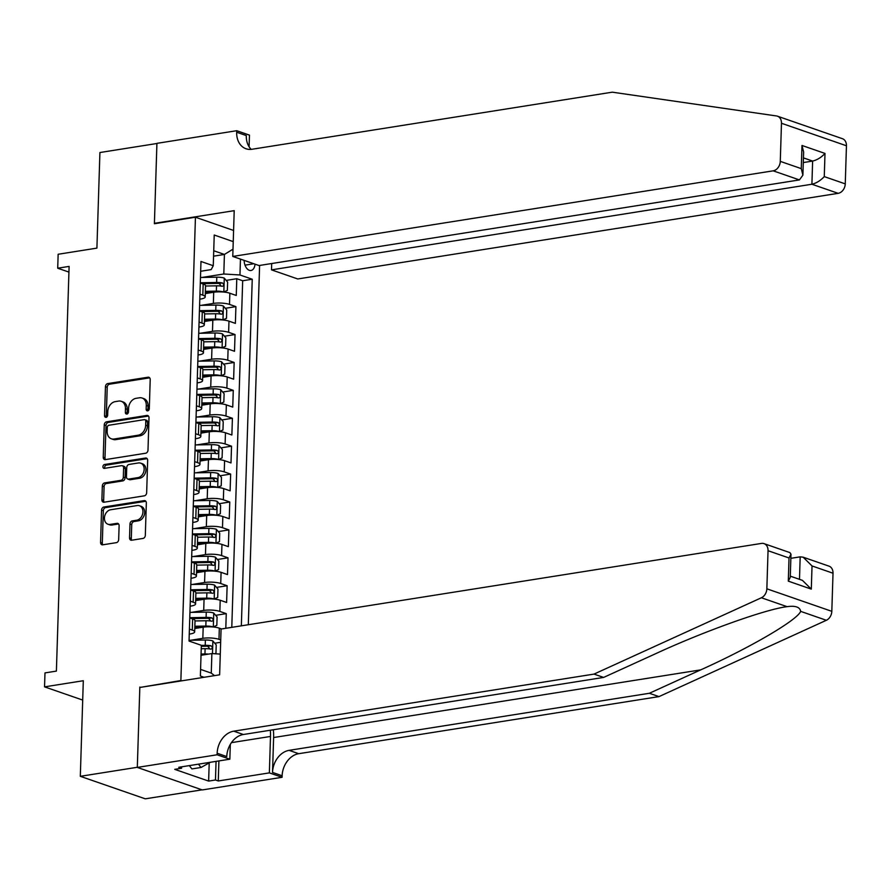 <?xml version="1.0" encoding="UTF-8"?>
<svg xmlns="http://www.w3.org/2000/svg" width="891" height="891" viewBox="0 0 891 891"><rect width="100%" height="100%" fill="white"/><g stroke="black" fill="none" stroke-linecap="round" stroke-linejoin="round"><path stroke-width="1.34" d="M147.672 410.862A1.982 1.515 -70.9 0 0 149.298 408.702L150.211 379.588A2.829 2.161 -70.9 0 0 148.897 377.272A2.829 2.161 -70.9 0 0 148.062 377.205L107.778 383.587A2.829 2.161 -70.9 0 0 105.45 386.683L104.537 415.796A1.982 1.515 -70.9 0 0 107.666 415.295L107.789 411.531A9.044 6.905 -70.9 0 1 115.229 401.629L118.581 401.095A9.044 6.905 -70.9 0 1 121.265 401.318A9.044 6.905 -70.9 0 1 125.464 408.724L125.353 412.5A1.982 1.515 -70.9 0 0 128.482 411.998L128.605 408.234A9.044 6.905 -70.9 0 1 136.045 398.333L139.397 397.798A9.044 6.905 -70.9 0 1 142.081 398.021A9.044 6.905 -70.9 0 1 146.28 405.427L146.169 409.203A1.982 1.515 -70.9 0 0 147.672 410.862M129.54 537.841A2.829 2.161 -70.9 0 0 130.854 540.158A2.829 2.161 -70.9 0 0 131.69 540.224L142.994 538.431A2.829 2.161 -70.9 0 0 145.322 535.335L146.336 503.014A2.829 2.161 -70.9 0 0 145.021 500.697A2.829 2.161 -70.9 0 0 144.186 500.631L103.891 507.012A2.829 2.161 -70.9 0 0 101.574 510.098L100.56 542.43A2.829 2.161 -70.9 0 0 101.864 544.746A2.829 2.161 -70.9 0 0 102.71 544.813L116.365 542.652A2.829 2.161 -70.9 0 0 118.681 539.556L119.116 525.723A2.829 2.161 -70.9 0 0 117.801 523.407A2.829 2.161 -70.9 0 0 116.966 523.34L110.194 524.409A7.562 5.769 -70.9 0 1 107.956 524.231A7.562 5.769 -70.9 0 1 104.592 516.602A7.562 5.769 -70.9 0 1 110.662 509.752L137.181 505.553A7.562 5.769 -70.9 0 1 139.419 505.732A7.562 5.769 -70.9 0 1 142.783 513.361A7.562 5.769 -70.9 0 1 136.724 520.21L132.302 520.912A2.829 2.161 -70.9 0 0 129.975 523.997L129.54 537.841L131.3 538.442A2.829 2.161 -70.9 0 0 131.823 540.202M140.655 687.329L180.873 680.535L195.441 217.226L154.399 223.73L156.916 143.496L99.915 152.528L96.907 248.121L58.149 254.258L57.703 268.213L69.108 266.409L56.389 671.101L44.984 672.905L44.55 686.861L82.707 700.081M139.831 687.039L137.314 767.285L80.313 776.317L83.308 680.724L44.55 686.861M145.667 453.229A2.829 2.161 -70.9 0 0 147.995 450.133L149.009 417.812A2.829 2.161 -70.9 0 0 147.694 415.496A2.829 2.161 -70.9 0 0 146.859 415.429L106.575 421.811A2.829 2.161 -70.9 0 0 104.247 424.907L103.233 457.228A2.829 2.161 -70.9 0 0 104.548 459.544A2.829 2.161 -70.9 0 0 105.383 459.611L145.667 453.229M147.672 460.413L146.659 492.734A2.829 2.161 -70.9 0 1 144.331 495.83L104.047 502.212A2.829 2.161 -70.9 0 1 103.211 502.145A2.829 2.161 -70.9 0 1 101.897 499.829L102.331 485.996A2.829 2.161 -70.9 0 1 104.648 482.9L120.987 480.316A2.829 2.161 -70.9 0 0 123.314 477.22L123.604 468.042A2.829 2.161 -70.9 0 0 122.29 465.726A2.829 2.161 -70.9 0 0 121.454 465.659L104.447 468.354A1.982 1.515 -70.9 0 1 104.559 464.512L145.523 458.03A2.829 2.161 -70.9 0 1 146.358 458.097A2.829 2.161 -70.9 0 1 147.672 460.413M202.012 789.838L145.278 798.826L80.313 776.317M214.787 643.224L220.645 642.3M225.802 628.289L226.258 613.643L215.655 615.313M192.734 618.944L195.419 618.521M191.498 612.362L203.705 610.424A11.516 2.807 1.8 0 1 219.854 611.415L220.2 600.256L226.615 602.472L227.138 585.732L216.535 587.403M193.614 591.045L196.298 590.61M192.367 584.451L204.585 582.514A11.516 2.807 1.8 0 1 220.734 583.505L221.079 572.345L227.495 574.561L228.018 557.822L217.415 559.492M194.494 563.134L197.178 562.7M193.247 556.541L205.465 554.603A11.516 2.807 1.8 0 1 221.603 555.594L221.959 544.434L228.363 546.651L228.898 529.911L218.295 531.593M195.374 535.224L198.047 534.789M194.127 528.63L206.344 526.692A11.516 2.807 1.8 0 1 222.483 527.684L222.839 516.524L229.243 518.74L229.767 502.001L219.164 503.682M196.243 507.313L198.927 506.879M195.006 500.72L207.213 498.782A11.516 2.807 1.8 0 1 223.363 499.773L223.708 488.613L230.123 490.83L230.646 474.09L220.044 475.772M197.123 479.403L199.807 478.968M195.875 472.809L208.093 470.882A11.516 2.807 1.8 0 1 224.242 471.862L224.588 460.703L231.003 462.919L231.526 446.179L220.923 447.861M198.002 451.492L200.687 451.069M196.755 444.899L208.973 442.972A11.516 2.807 1.8 0 1 225.111 443.952L225.468 432.792L231.872 435.008L232.406 418.269L221.803 419.951M198.882 423.581L201.555 423.158M197.635 416.988L209.853 415.061A11.516 2.807 1.8 0 1 225.991 416.041L226.347 404.882L232.751 407.098L233.275 390.358L222.672 392.04M199.751 395.671L202.435 395.248M198.515 389.077L210.721 387.151A11.516 2.807 1.8 0 1 226.871 388.131L227.216 376.971L233.631 379.187L234.155 362.448L223.552 364.129M200.631 367.76L203.315 367.337M199.384 361.167L211.601 359.24A11.516 2.807 1.8 0 1 227.751 360.22L228.096 349.06L234.511 351.288L235.035 334.537L224.432 336.219M201.511 339.85L204.195 339.426M200.263 333.256L212.481 331.329A11.516 2.807 1.8 0 1 228.619 332.321L228.976 321.15L235.38 323.377L235.915 306.627L229.499 304.41A11.516 2.807 -178.2 0 0 213.361 303.419L201.143 305.357M202.391 311.939L205.075 311.516M225.312 308.308L235.915 306.627M221.614 628.957L219.331 628.166A11.516 2.807 -178.2 0 0 203.181 627.175L194.784 628.5M220.723 639.927L218.974 639.326A11.516 2.807 1.8 0 0 202.836 638.335L190.618 640.273M220.2 600.256A11.516 2.807 -178.2 0 0 204.061 599.264L195.664 600.59M221.079 572.345A11.516 2.807 -178.2 0 0 204.941 571.354L196.532 572.69M221.959 544.434A11.516 2.807 -178.2 0 0 205.81 543.443L197.412 544.78M222.839 516.524A11.516 2.807 -178.2 0 0 206.69 515.533L198.292 516.869M223.708 488.613A11.516 2.807 -178.2 0 0 207.57 487.622L199.172 488.959M224.588 460.703A11.516 2.807 -178.2 0 0 208.449 459.711L200.041 461.048M225.468 432.792A11.516 2.807 -178.2 0 0 209.318 431.801L200.921 433.137M226.347 404.882A11.516 2.807 -178.2 0 0 210.198 403.89L201.8 405.227M227.216 376.971A11.516 2.807 -178.2 0 0 211.078 375.98L202.68 377.316M228.096 349.06A11.516 2.807 -178.2 0 0 211.958 348.069L203.549 349.406M228.976 321.15A11.516 2.807 -178.2 0 0 212.826 320.159L204.429 321.495M244.156 260.384A8.921 5.335 81 0 0 251.006 270.485A8.921 5.335 81 0 0 255.015 264.148M181.697 680.824L180.873 680.535M248.311 624.725L259.604 265.451M195.441 217.226L233.587 230.457M241.35 625.827L252.242 279.239L239.957 274.974L223.808 273.994L202.023 277.446M204.05 677.283L200.375 676.013L201.333 645.307L189.037 641.052L200.976 261.464L213.261 265.73L214.23 235.024L233.242 241.617M240.459 259.103L239.957 274.974M189.26 634.102L190.184 633.958A11.516 2.807 1.8 0 0 194.672 631.886L195.029 620.715A11.516 2.807 -178.2 0 0 192.634 618.911L189.772 617.92M190.139 606.192L191.064 606.047A11.516 2.807 1.8 0 0 195.552 603.975L195.897 592.816A11.516 2.807 -178.2 0 0 193.514 591L190.641 590.009M191.019 578.281L191.944 578.136A11.516 2.807 1.8 0 0 196.432 576.065L196.777 564.905A11.516 2.807 -178.2 0 0 194.394 563.09L191.52 562.098M191.888 550.371L192.824 550.226A11.516 2.807 1.8 0 0 197.301 548.154L197.657 536.995A11.516 2.807 -178.2 0 0 195.263 535.179L192.4 534.188M192.768 522.46L193.692 522.315A11.516 2.807 1.8 0 0 198.181 520.244L198.537 509.084A11.516 2.807 -178.2 0 0 196.143 507.269L193.28 506.277M193.648 494.55L194.572 494.405A11.516 2.807 1.8 0 0 199.061 492.333L199.406 481.173A11.516 2.807 -178.2 0 0 197.022 479.358L194.149 478.367M194.528 466.639L195.452 466.494A11.516 2.807 1.8 0 0 199.94 464.423L200.286 453.263A11.516 2.807 -178.2 0 0 197.902 451.447L195.029 450.456M195.396 438.728L196.332 438.584A11.516 2.807 1.8 0 0 200.809 436.512L201.166 425.352A11.516 2.807 -178.2 0 0 198.771 423.548L195.909 422.546M196.276 410.818L197.201 410.673A11.516 2.807 1.8 0 0 201.689 408.601L202.045 397.442A11.516 2.807 -178.2 0 0 199.651 395.637L196.788 394.635M197.156 382.907L198.08 382.762A11.516 2.807 1.8 0 0 202.569 380.691L202.925 369.531A11.516 2.807 -178.2 0 0 200.531 367.727L197.657 366.724M198.036 354.997L198.96 354.852A11.516 2.807 1.8 0 0 203.449 352.78L203.794 341.621A11.516 2.807 -178.2 0 0 201.411 339.816L198.537 338.814M198.905 327.097L199.84 326.941A11.516 2.807 1.8 0 0 204.329 324.87L204.674 313.71A11.516 2.807 -178.2 0 0 202.279 311.906L199.417 310.903M231.783 627.342L242.675 280.754L236.783 278.716L236.26 295.467L229.856 293.239A11.516 2.807 -178.2 0 0 213.706 292.248L205.309 293.585M199.784 299.187L200.709 299.031A11.516 2.807 -178.2 0 0 205.197 296.959A11.516 2.807 -178.2 0 0 202.814 295.155L199.94 294.164M205.197 296.959L205.554 285.799A11.516 2.807 -178.2 0 0 203.159 283.995L200.297 283.004M189.415 629.079L192.289 630.082A11.516 2.807 1.8 0 1 194.672 631.886M190.295 601.18L193.158 602.171A11.516 2.807 1.8 0 1 195.552 603.975M191.175 573.269L194.038 574.261A11.516 2.807 1.8 0 1 196.432 576.065M192.044 545.359L194.917 546.35A11.516 2.807 1.8 0 1 197.301 548.154M192.924 517.448L195.797 518.439A11.516 2.807 1.8 0 1 198.181 520.244M193.804 489.538L196.666 490.529A11.516 2.807 1.8 0 1 199.061 492.333M194.684 461.627L197.546 462.618A11.516 2.807 1.8 0 1 199.94 464.423M195.552 433.717L198.426 434.708A11.516 2.807 1.8 0 1 200.809 436.512M196.432 405.806L199.306 406.797A11.516 2.807 1.8 0 1 201.689 408.601M197.312 377.895L200.174 378.887A11.516 2.807 1.8 0 1 202.569 380.691M198.192 349.985L201.054 350.976A11.516 2.807 1.8 0 1 203.449 352.78M199.072 322.074L201.934 323.065A11.516 2.807 1.8 0 1 204.329 324.87M228.619 332.321L235.035 334.537M227.751 360.22L234.155 362.448M226.871 388.131L233.275 390.358M225.991 416.041L232.406 418.269M225.111 443.952L231.526 446.179M224.242 471.862L230.646 474.09M223.363 499.773L229.767 502.001M222.483 527.684L228.898 529.911M221.603 555.594L228.018 557.822M220.734 583.505L227.138 585.732M219.854 611.415L226.258 613.643M200.575 669.397L211.267 673.106L211.88 653.571L201.021 655.286M223.808 273.994L224.421 254.447L213.729 250.75M213.562 256.174L224.421 254.447L233.008 249.157M200.664 271.276L211.167 269.605L213.261 265.73M57.703 268.213L68.93 272.1M203.259 284.029L205.944 283.605M226.18 280.398L236.783 278.716M242.675 280.754L252.242 279.239M211.88 653.571L220.277 654.083M214.542 675.623L211.267 673.106M148.095 410.729A1.982 1.515 -70.9 0 1 147.917 409.804L148.04 406.04A9.044 6.905 -70.9 0 0 143.841 398.633L142.081 398.021M121.265 401.318L123.025 401.93A9.044 6.905 -70.9 0 1 127.224 409.337L127.101 413.101A1.982 1.515 -70.9 0 0 127.279 414.025M149.688 377.84L109.526 384.199A2.829 2.161 -70.9 0 0 107.21 387.295L106.296 416.398A1.982 1.515 -70.9 0 0 106.474 417.322M148.485 416.052L108.334 422.412A2.829 2.161 -70.9 0 0 106.007 425.508L104.993 457.84A2.829 2.161 -70.9 0 0 105.517 459.589M145.779 421.32A1.982 1.515 -70.9 0 0 144.275 419.65L108.914 425.252A1.982 1.515 -70.9 0 0 107.288 427.424L107.165 431.389A9.044 6.905 -70.9 0 0 111.364 438.806A9.044 6.905 -70.9 0 0 114.048 439.018L138.216 435.198A9.044 6.905 -70.9 0 0 145.656 425.297L145.779 421.32L147.538 421.933A1.982 1.515 -70.9 0 0 146.625 420.307L144.865 419.694M111.364 438.806L113.124 439.408A9.044 6.905 -70.9 0 0 115.808 439.631L114.048 439.018M147.538 421.933L147.416 425.898A9.044 6.905 -70.9 0 1 139.976 435.799L115.808 439.631M122.29 465.726L124.049 466.327A2.829 2.161 -70.9 0 1 125.364 468.644L125.074 477.821A2.829 2.161 -70.9 0 1 122.746 480.917L106.408 483.512A2.829 2.161 -70.9 0 0 104.08 486.609L103.646 500.441A2.829 2.161 -70.9 0 0 104.18 502.19M147.149 458.653L106.319 465.124A1.982 1.515 -70.9 0 0 104.904 468.276M137.949 477.621A7.562 5.769 -70.9 0 0 144.008 470.782A7.562 5.769 -70.9 0 0 140.655 463.153A7.562 5.769 -70.9 0 0 138.406 462.964L129.061 464.445A2.829 2.161 -70.9 0 0 126.734 467.541L126.444 476.718A2.829 2.161 -70.9 0 0 127.758 479.035A2.829 2.161 -70.9 0 0 128.605 479.102L137.949 477.621L139.698 478.233A7.562 5.769 -70.9 0 0 145.768 471.384A7.562 5.769 -70.9 0 0 142.404 463.765L140.655 463.153M127.758 479.035L129.518 479.648A2.829 2.161 -70.9 0 0 130.353 479.714L128.605 479.102M139.698 478.233L130.353 479.714M139.419 505.732L141.179 506.344A7.562 5.769 -70.9 0 1 144.531 513.973A7.562 5.769 -70.9 0 1 138.473 520.812L134.051 521.513A2.829 2.161 -70.9 0 0 131.734 524.61L131.3 538.442M107.956 524.231L109.704 524.832A7.562 5.769 -70.9 0 0 111.954 525.022L110.194 524.409M118.592 523.964L111.954 525.022M145.801 501.254L105.65 507.614A2.829 2.161 -70.9 0 0 103.323 510.71L102.309 543.042A2.829 2.161 -70.9 0 0 102.844 544.791M223.585 292.048L227.35 290.444L227.617 282.068L224.198 278.07A7.629 1.86 -178.2 0 0 216.791 277.179L200.464 277.469M223.752 292.025A7.629 1.86 -178.2 0 0 216.357 291.134L205.376 291.335M214.876 292.092L205.353 292.259M205.543 286.022L216.524 285.833A7.629 1.86 1.8 0 1 222.327 286.301C224.087 285.599 224.12 284.485 222.427 282.959A7.629 1.86 -178.2 0 0 216.624 282.48L200.297 282.77M202.224 283.672L217.337 283.405A3.887 0.947 1.8 0 1 219.141 283.472L220.712 285.32M210.376 762.273L200.998 767.474L191.888 768.922L189.338 765.614M200.998 767.474L198.459 764.166M777.464 116.186L842.441 138.706A8.643 6.593 109.1 0 1 846.45 145.779L781.474 123.27A8.643 6.593 -70.9 0 0 777.464 116.186A8.643 6.593 -70.9 0 0 776.529 115.964L612.295 92.174L252.03 149.254A20.159 15.392 109.1 0 1 246.039 148.764A20.159 15.392 109.1 0 1 236.683 132.247L236.728 130.71L156.916 143.351L154.41 223.318L155.234 223.596M271.699 263.536L271.499 269.862L297.75 278.961L838.153 193.336L811.901 184.237L812.625 161.071L803.437 157.885M271.499 269.862L811.901 184.237C816.379 183.167 820.5 180.628 824.264 176.607L845.258 183.88L846.45 145.779M154.41 223.318L234.21 210.666L232.774 256.441L773.176 170.827A8.643 6.593 -70.9 0 0 780.282 161.36L781.474 123.27M236.728 130.71L249.458 135.12L249.09 146.748M232.774 256.441L259.025 265.54L799.427 179.915L773.176 170.827M845.258 183.88A8.643 6.593 109.1 0 1 838.153 193.336M251.217 149.354A20.159 15.392 109.1 0 1 246.295 135.577L236.683 132.247M803.292 162.552L812.625 161.071C817.103 160.001 821.224 157.462 824.999 153.441L824.264 176.607M780.282 161.36L801.265 168.633L802.891 175.148L799.427 179.915M801.265 168.633L801.989 145.467L803.626 151.982L802.891 175.148M833.018 573.225L812.035 565.952L803.147 557.187L829.009 566.153A8.643 6.593 109.1 0 1 833.018 573.225L831.815 611.326A8.643 6.593 109.1 0 1 826.358 620.281L658.984 696.606L649.361 693.276L289.096 750.356A20.159 15.392 -70.9 0 0 272.523 772.43L273.615 737.536A37.5 22.409 81 0 0 273.348 729.751M649.361 693.276L700.694 669.876C750.211 647.668 797.423 620.036 800.664 611.371C799.962 607.083 795.429 605.512 787.087 606.671L786.642 606.738M603.619 677.427L594.007 674.097L761.393 597.761L787.087 606.671C765.926 609.132 703.534 631.485 654.941 654.027L603.619 677.427L243.354 734.507A20.159 15.392 -70.9 0 0 226.782 756.57L217.159 753.24L217.114 754.777L137.303 767.418L139.82 687.462L219.631 674.821L221.068 629.046L761.471 543.421A8.643 6.593 -70.9 0 1 764.033 543.633A8.643 6.593 -70.9 0 1 768.042 550.716L766.85 588.806L831.815 611.326M658.984 696.606L298.708 753.697A20.159 15.392 -70.9 0 0 282.135 775.76L282.091 777.297L202.279 789.938L137.303 767.418M594.007 674.097L233.743 731.177A20.159 15.392 -70.9 0 0 217.159 753.24M218.908 760.925L218.284 780.973L215.466 780.004L216.056 761.371M181.619 766.828L181.575 768.254L174.736 769.345L208.628 781.084L215.466 780.004M181.575 768.254L178.768 767.285L229.845 759.188L217.114 754.777M282.091 777.297L269.36 772.887L270.496 736.456A32.388 19.357 81 0 0 270.318 730.241M218.284 780.973L269.36 772.887M790.852 558.323L800.185 556.842L803.147 557.187M230.312 744.397L229.845 759.188M761.393 597.761A8.643 6.593 -70.9 0 0 766.85 588.806M208.628 781.084L209.207 762.93M812.035 565.952L811.3 589.118L802.412 580.353L790.295 576.154M811.3 589.118L788.301 581.144L790.25 577.346L790.985 554.18L789.894 552.598L764.033 543.633M788.301 581.144L789.025 557.978L790.985 554.18M222.705 319.958L226.481 318.354L226.737 309.979L223.318 305.981A7.629 1.86 -178.2 0 0 215.923 305.09L199.595 305.379M222.873 319.936A7.629 1.86 -178.2 0 0 215.477 319.045L204.496 319.245M213.996 320.003L204.473 320.17M204.663 313.933L215.644 313.743A7.629 1.86 1.8 0 1 221.447 314.211C223.207 313.509 223.24 312.396 221.547 310.87A7.629 1.86 -178.2 0 0 215.756 310.391L199.428 310.681M201.344 311.583L216.457 311.315A3.887 0.947 1.8 0 1 218.273 311.382L219.832 313.231M221.826 347.869L225.601 346.265L225.869 337.889L222.438 333.891A7.629 1.86 -178.2 0 0 215.043 333L198.715 333.29M222.004 347.846A7.629 1.86 -178.2 0 0 214.597 346.955L203.627 347.145M213.127 347.913L203.594 348.08M203.794 341.843L214.764 341.654A7.629 1.86 1.8 0 1 220.567 342.122C222.327 341.42 222.36 340.306 220.678 338.78A7.629 1.86 -178.2 0 0 214.876 338.302L198.548 338.591M200.475 339.493L215.577 339.226A3.887 0.947 1.8 0 1 217.393 339.293L218.963 341.142M220.946 375.779L224.721 374.175L224.989 365.8L221.558 361.791A7.629 1.86 -178.2 0 0 214.163 360.911L197.835 361.2M221.124 375.746A7.629 1.86 -178.2 0 0 213.729 374.866L202.747 375.055M212.247 375.824L202.714 375.991M202.914 369.754L213.896 369.565A7.629 1.86 1.8 0 1 219.687 370.032C221.458 369.331 221.491 368.217 219.799 366.691A7.629 1.86 -178.2 0 0 213.996 366.212L197.668 366.502M199.595 367.393L214.709 367.137A3.887 0.947 1.8 0 1 216.513 367.203L218.083 369.052M220.077 403.69L223.841 402.086L224.109 393.711L220.69 389.701A7.629 1.86 -178.2 0 0 213.283 388.821L196.956 389.111M220.244 403.656A7.629 1.86 -178.2 0 0 212.849 402.777L201.867 402.966M211.367 403.734L201.845 403.901M202.034 397.664L213.016 397.475A7.629 1.86 1.8 0 1 218.818 397.943C220.578 397.241 220.612 396.127 218.919 394.602A7.629 1.86 -178.2 0 0 213.116 394.123L196.788 394.412M198.715 395.303L213.829 395.047A3.887 0.947 1.8 0 1 215.633 395.114L217.204 396.963M219.197 431.6L222.973 429.997L223.229 421.621L219.81 417.612A7.629 1.86 -178.2 0 0 212.414 416.732L196.087 417.021M219.364 431.567A7.629 1.86 -178.2 0 0 211.969 430.687L200.987 430.876M210.488 431.645L200.965 431.812M201.154 425.575L212.136 425.386A7.629 1.86 1.8 0 1 217.939 425.853C219.698 425.152 219.732 424.038 218.039 422.512A7.629 1.86 -178.2 0 0 212.247 422.033L195.92 422.323M197.835 423.214L212.949 422.958A3.887 0.947 1.8 0 1 214.764 423.025L216.324 424.873M218.317 459.511L222.093 457.907L222.36 449.532L218.93 445.522A7.629 1.86 -178.2 0 0 211.535 444.642L195.207 444.932M218.495 459.478A7.629 1.86 -178.2 0 0 211.089 458.598L200.119 458.787M209.619 459.556L200.085 459.723M200.286 453.486L211.256 453.296A7.629 1.86 1.8 0 1 217.059 453.764C218.818 453.062 218.852 451.949 217.17 450.423A7.629 1.86 -178.2 0 0 211.367 449.944L195.04 450.233M196.967 451.124L212.069 450.868A3.887 0.947 1.8 0 1 213.885 450.935L215.455 452.784M217.437 487.422L221.213 485.818L221.48 477.442L218.05 473.433A7.629 1.86 -178.2 0 0 210.655 472.553L194.327 472.843M217.616 487.388A7.629 1.86 -178.2 0 0 210.22 486.508L199.239 486.698M208.739 487.466L199.205 487.633M199.406 481.396L210.387 481.207A7.629 1.86 1.8 0 1 216.179 481.675C217.95 480.973 217.983 479.859 216.29 478.322A7.629 1.86 -178.2 0 0 210.488 477.854L194.16 478.144M196.087 479.035L211.2 478.779A3.887 0.947 1.8 0 1 213.005 478.846L214.575 480.695M216.569 515.332L220.333 513.728L220.6 505.353L217.17 501.343A7.629 1.86 -178.2 0 0 209.775 500.464L193.447 500.753M216.736 515.299A7.629 1.86 -178.2 0 0 209.34 514.419L198.359 514.608M207.859 515.377L198.337 515.544M198.526 509.307L209.508 509.117A7.629 1.86 1.8 0 1 215.31 509.585C217.07 508.884 217.103 507.77 215.41 506.233A7.629 1.86 -178.2 0 0 209.608 505.765L193.28 506.055M195.207 506.946L210.321 506.689A3.887 0.947 1.8 0 1 212.125 506.756L213.695 508.605M215.689 543.243L219.464 541.639L219.721 533.264L216.301 529.254A7.629 1.86 -178.2 0 0 208.906 528.374L192.579 528.664M215.856 543.209A7.629 1.86 -178.2 0 0 208.461 542.329L197.479 542.519M206.979 543.287L197.457 543.454M197.646 537.217L208.628 537.028A7.629 1.86 1.8 0 1 214.43 537.496C216.19 536.794 216.223 535.68 214.531 534.143A7.629 1.86 -178.2 0 0 208.739 533.676L192.411 533.965M194.327 534.856L209.441 534.6A3.887 0.947 1.8 0 1 211.256 534.667L212.815 536.516M214.809 571.153L218.585 569.549L218.852 561.174L215.422 557.165A7.629 1.86 -178.2 0 0 208.026 556.285L191.699 556.574M214.987 571.12A7.629 1.86 -178.2 0 0 207.581 570.24L196.61 570.429M206.111 571.198L196.577 571.365M196.777 565.128L207.748 564.939A7.629 1.86 1.8 0 1 213.55 565.406C215.31 564.705 215.344 563.591 213.662 562.054A7.629 1.86 -178.2 0 0 207.859 561.586L191.532 561.876M193.458 562.767L208.561 562.499A3.887 0.947 1.8 0 1 210.376 562.577L211.947 564.426M213.929 599.064L217.705 597.46L217.972 589.085L214.542 585.075A7.629 1.86 -178.2 0 0 207.146 584.195L190.819 584.485M214.107 599.03A7.629 1.86 -178.2 0 0 206.712 598.151L195.73 598.34M205.231 599.108L195.697 599.275M195.897 593.038L206.879 592.849A7.629 1.86 1.8 0 1 212.671 593.317C214.441 592.615 214.475 591.501 212.782 589.965A7.629 1.86 -178.2 0 0 206.979 589.497L190.652 589.786M192.579 590.677L207.692 590.41A3.887 0.947 1.8 0 1 209.496 590.488L211.067 592.337M213.06 626.974L216.825 625.371L217.092 616.995L213.662 612.986A7.629 1.86 -178.2 0 0 206.266 612.106L189.939 612.395M213.227 626.941A7.629 1.86 -178.2 0 0 205.832 626.061L194.851 626.25M204.351 627.019L194.817 627.186M195.018 620.949L205.999 620.76A7.629 1.86 1.8 0 1 211.802 621.227C213.562 620.526 213.595 619.401 211.902 617.875A7.629 1.86 -178.2 0 0 206.099 617.407L189.772 617.697M191.699 618.588L206.812 618.321A3.887 0.947 1.8 0 1 208.617 618.399L210.187 620.247M214.876 653.749L215.956 653.281L216.212 644.906L212.793 640.896A7.629 1.86 -178.2 0 0 205.398 640.016L189.07 640.295M208.461 654.105A7.629 1.86 -178.2 0 0 204.952 653.972L201.065 654.039M203.282 654.93L201.032 654.963M201.221 648.737L205.119 648.67A7.629 1.86 1.8 0 1 210.922 649.138C212.682 648.436 212.715 647.312 211.022 645.786A7.629 1.86 -178.2 0 0 205.231 645.318L201.333 645.385M201.299 646.32L205.932 646.231A3.887 0.947 1.8 0 1 207.748 646.309L209.307 648.158M202.836 638.335L203.181 627.175M203.705 610.424L204.061 599.264M204.585 582.514L204.941 571.354M205.465 554.603L205.81 543.443M206.344 526.692L206.69 515.533M207.213 498.782L207.57 487.622M208.093 470.882L208.449 459.711M208.973 442.972L209.318 431.801M209.853 415.061L210.198 403.89M210.721 387.151L211.078 375.98M211.601 359.24L211.958 348.069M212.481 331.329L212.826 320.159M213.361 303.419L213.706 292.248M202.814 295.155L203.159 283.995M192.289 630.082L192.634 618.911M193.158 602.171L193.514 591M194.038 574.261L194.394 563.09M194.917 546.35L195.263 535.179M195.797 518.439L196.143 507.269M196.666 490.529L197.022 479.358M197.546 462.618L197.902 451.447M198.426 434.708L198.771 423.548M199.306 406.797L199.651 395.637M200.174 378.887L200.531 367.727M201.054 350.976L201.411 339.816M201.934 323.065L202.279 311.906M229.499 304.41L229.856 293.239M218.974 639.326L219.331 628.166M245.014 265.15L253.857 263.747M148.04 406.04L146.28 405.427M127.101 413.101L125.353 412.5M127.224 409.337L125.464 408.724M106.296 416.398L104.537 415.796M107.21 387.295L105.45 386.683M109.526 384.199L107.778 383.587M149.599 377.739L148.062 377.205M147.917 409.804L146.169 409.203M104.993 457.84L103.233 457.228M106.007 425.508L104.247 424.907M108.334 422.412L106.575 421.811M148.396 415.963L146.859 415.429M139.976 435.799L138.216 435.198M147.416 425.898L145.656 425.297M103.646 500.441L101.897 499.829M104.08 486.609L102.331 485.996M106.408 483.512L104.648 482.9M122.746 480.917L120.987 480.316M125.074 477.821L123.314 477.22M125.364 468.644L123.604 468.042M106.319 465.124L104.559 464.512M147.06 458.564L145.523 458.03M131.734 524.61L129.975 523.997M134.051 521.513L132.302 520.912M138.473 520.812L136.724 520.21M118.514 523.875L116.966 523.34M102.309 543.042L100.56 542.43M103.323 510.71L101.574 510.098M105.65 507.614L103.891 507.012M145.723 501.165L144.186 500.631M223.841 291.981L224.276 278.17M216.624 282.48L216.791 277.179M216.357 291.134L216.524 285.833M219.141 283.472L222.427 282.959M801.989 145.467L824.999 153.441M700.694 669.876L273.615 737.536M243.354 734.507L233.743 731.177M289.096 750.356L298.708 753.697M789.025 557.978L768.042 550.716M826.358 620.281L800.664 611.371M272.523 772.43L282.135 775.76M231.426 742.649L270.496 736.456M799.483 579.339L800.185 556.842M222.973 319.891L223.407 306.081M215.756 310.391L215.923 305.09M215.477 319.045L215.644 313.743M218.273 311.382L221.547 310.87M222.093 347.802L222.527 333.991M214.876 338.302L215.043 333M214.597 346.955L214.764 341.654M217.393 339.293L220.678 338.78M221.213 375.712L221.647 361.891M213.996 366.212L214.163 360.911M213.729 374.866L213.896 369.565M216.513 367.203L219.799 366.691M220.333 403.623L220.768 389.801M213.116 394.123L213.283 388.821M212.849 402.777L213.016 397.475M215.633 395.114L218.919 394.602M219.464 431.534L219.899 417.712M212.247 422.033L212.414 416.732M211.969 430.687L212.136 425.386M214.764 423.025L218.039 422.512M218.585 459.444L219.019 445.623M211.367 449.944L211.535 444.642M211.089 458.598L211.256 453.296M213.885 450.935L217.17 450.423M217.705 487.355L218.139 473.533M210.488 477.854L210.655 472.553M210.22 486.508L210.387 481.207M213.005 478.846L216.29 478.322M216.825 515.265L217.259 501.444M209.608 505.765L209.775 500.464M209.34 514.419L209.508 509.117M212.125 506.756L215.41 506.233M215.956 543.176L216.39 529.354M208.739 533.676L208.906 528.374M208.461 542.329L208.628 537.028M211.256 534.667L214.531 534.143M215.076 571.086L215.511 557.265M207.859 561.586L208.026 556.285M207.581 570.24L207.748 564.939M210.376 562.577L213.662 562.054M214.196 598.997L214.631 585.175M206.979 589.497L207.146 584.195M206.712 598.151L206.879 592.849M209.496 590.488L212.782 589.965M213.317 626.908L213.751 613.086M206.099 617.407L206.266 612.106M205.832 626.061L205.999 620.76M208.617 618.399L211.902 617.875M212.481 653.604L212.882 640.997M205.231 645.318L205.398 640.016M204.952 653.972L205.119 648.67M207.748 646.309L211.022 645.786"/></g></svg>
